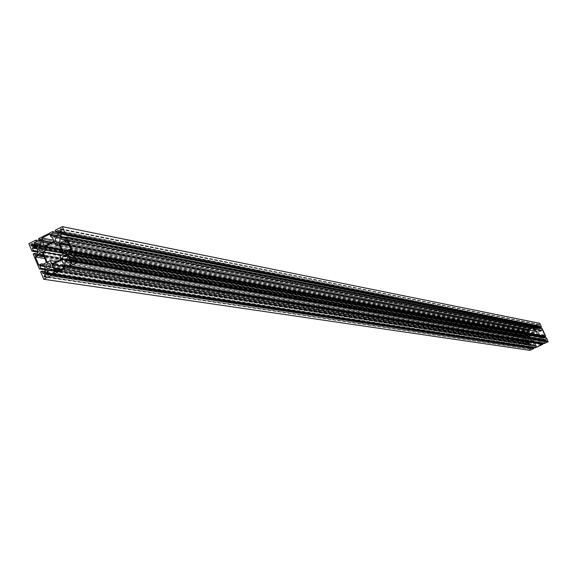 <?xml version="1.0" encoding="UTF-8"?>
<svg xmlns="http://www.w3.org/2000/svg" width="577" height="577" viewBox="0 0 577 577"><rect width="100%" height="100%" fill="white"/><g stroke="black" fill="none" stroke-linecap="round" stroke-linejoin="round"><path stroke-width="0.43" stroke-dasharray="2.88 2.16" d="M531.871 342.341L532.903 342.291L533.638 342.933L533.768 343.914L533.011 344.866L531.98 344.916L531.237 344.274L531.107 343.293L531.871 342.341M540.945 338.043L541.998 337.999L542.726 338.649L542.849 339.622L542.091 340.574L541.046 340.618L540.31 339.976L540.187 338.995L540.945 338.043M527.717 333.131L528.763 333.088L529.491 333.737L529.527 334.948L528.849 335.655L527.804 335.699L527.075 335.057L526.952 334.076L527.717 333.131M536.783 328.832L537.851 328.796L538.565 329.445L538.601 330.657L537.923 331.357L536.862 331.4L536.141 330.751L536.019 329.777L536.783 328.832M530.227 348.804L531.338 345.472L532.081 345.746L530.703 349.244L530.227 348.804L45.727 276.484M545.691 340.531L546.275 340.351L547.061 341.043L546.044 341.714L543.346 340.423L543.628 339.658L545.691 340.531L74.786 260.263M523.195 332.179L526.462 333.282L526.181 334.047L523.541 333.355L522.762 332.669L522.971 332.1L33.589 244.489M538.579 325.846L538.788 324.736L539.646 324.656L538.456 328.226L537.706 327.945L538.579 325.846L61.393 231.817M534.425 342.882L539.69 340.394L540.938 344.62L536.761 346.589L534.425 342.882L63.391 266.531M538.406 331.941L542.56 330.643L544.479 334.884L540.822 337.285L538.406 331.941L69.067 245.138M529.982 350.354L528.236 346.481L528.965 346.142L529.549 347.433L530.364 347.044L530.912 345.169L530.285 343.777L528.532 342.99L527.717 343.38L528.301 344.664L527.573 345.01L524.089 337.278L524.81 336.932L525.395 338.223L526.21 337.833L526.758 335.958L526.13 334.566L524.378 333.787L523.57 334.177L524.147 335.461L523.426 335.807L521.68 331.941L525.481 330.138L525.813 330.873L524.543 331.479L524.919 332.302L526.758 332.85L528.128 332.201L528.907 330.412L528.532 329.582L527.263 330.188L526.931 329.453L534.547 325.839L534.879 326.575L533.61 327.173L533.985 328.003L535.817 328.551L537.194 327.902L537.973 326.106L537.598 325.277L536.329 325.882L535.997 325.147L539.805 323.336M540.829 327.548L540.245 326.257L539.336 327.26M539.048 328.068L539.509 329.914L541.262 330.7L542.084 330.311L541.5 329.02L542.229 328.681M544.998 336.766L544.414 335.475L543.498 336.499M543.195 337.329L543.678 339.132L545.438 339.918L546.253 339.528L545.669 338.237L546.397 337.898M544.327 343.575L543.996 342.839L545.272 342.233L544.89 341.404L543.051 340.856L541.673 341.505L541.111 343.048M540.959 343.265L541.269 344.13L542.539 343.524M535.247 347.866L534.915 347.13L536.184 346.532L535.809 345.702L533.97 345.147L532.6 345.796L532.052 347.383M531.85 347.57L532.189 348.414L533.458 347.816M536.322 332.929L538.045 332.114L540.461 337.458L538.738 338.273L539.524 340.026L534.259 342.514L533.473 340.769L531.749 341.584L529.34 336.24L531.056 335.425L530.27 333.679L535.528 331.184L536.322 332.929L59.893 246.105M533.66 328.508L534.453 328.803L535.362 330.816L530.104 333.311L528.857 329.092L533.033 327.116L533.66 328.508L50.891 236.815M526.996 337.35L528.972 336.413L531.381 341.757L527.241 343.048L525.33 338.814L526.7 338.158L526.996 337.35L43.261 254.897M537.598 325.277L58.198 230.461M537.973 326.106L58.868 232.062M536.329 325.882L58.602 232.199M535.997 325.147L55.248 230.237M540.245 326.257L63.052 232.307M539.43 326.647L63.535 233.469M539.553 326.921L63.766 234.002M539.437 326.979L63.831 234.168M538.875 328.522L65.302 237.659L541.5 329.02M539.509 329.914L66.095 240.27M541.024 330.477L64.4 240.486M541.139 330.426L65.54 240.551M541.262 330.7L64.84 240.912M542.084 330.311L66.348 240.14M544.414 335.475L70.553 250.122M543.599 335.857L71.029 251.24M543.722 336.139L71.252 251.774M543.606 336.189L71.317 251.933M543.044 337.74L72.933 255.409M543.678 339.132L73.733 258.042M545.193 339.694L71.909 258.308M545.308 339.644L73.084 258.366M545.438 339.918L72.349 258.741M546.253 339.528L73.863 257.969M545.669 338.237L72.81 255.474M543.996 342.839L69.644 264.439M545.272 342.233L72.002 263.242M544.89 341.404L71.324 261.641M544.623 341.534L71.476 262.001M544.565 341.418L70.726 261.669M543.051 340.856L67.942 260.602M541.673 341.505L71.887 262.968M540.894 343.293L66.838 265.853M541.269 344.13L64.602 266.985M534.915 347.13L52.853 272.928M536.184 346.532L55.197 271.738M535.809 345.702L54.526 270.137M535.535 345.832L54.678 270.49M535.485 345.71L53.928 270.159M533.97 345.147L51.158 269.091M532.6 345.796L55.046 271.378M532.037 347.34L53.416 274.277M531.814 347.585L50.112 274.313M532.189 348.414L47.826 275.467M528.236 346.481L40.606 271.781M528.965 346.142L44.717 271.529M529.549 347.433L42.986 273.599M530.364 347.044L44.494 272.834M530.234 346.77L44.27 272.301M530.35 346.712L44.479 272.193M530.912 345.169L45.54 269.185M530.285 343.777L44.415 266.495L527.717 343.38M528.77 343.214L41.645 265.427M528.655 343.265L42.272 265.665M528.532 342.99L41.212 265.002M528.301 344.664L45.46 268.99M527.573 345.01L45.309 269.848M524.089 337.278L33.163 253.995M524.81 336.932L37.245 253.786M525.395 338.223L35.536 255.806M526.21 337.833L37.036 255.041M526.08 337.559L36.813 254.507M526.195 337.502L37.029 254.399M526.758 335.958L38.082 251.399M526.13 334.566L36.957 248.709M524.623 334.011L34.202 247.656M524.507 334.061L34.901 247.922M524.378 333.787L33.762 247.23M523.57 334.177L37.007 248.824M524.147 335.461L38.046 251.298M523.426 335.807L37.815 252.163M521.68 331.941L28.85 243.703M525.481 330.138L41.674 241.2M525.813 330.873L41.248 242.427M524.543 331.479L40.715 243.941M524.919 332.302L34.779 244.338M525.193 332.172L39.25 244.799M525.243 332.294L38.955 244.951M526.758 332.85L38.14 245.369M528.128 332.201L40.664 244.078M528.683 330.657L41.724 241.078M528.633 330.542L41.623 240.854M528.907 330.412L42.128 240.595M528.532 329.582L41.457 239.001M527.263 330.188L41.912 240.703M526.931 329.453L38.522 238.77M534.547 325.839L58.392 232.747M534.879 326.575L57.96 233.959M533.61 327.173L57.419 235.495M533.985 328.003L51.497 235.82M534.252 327.873L55.911 236.318M534.309 327.988L55.616 236.462M535.817 328.551L54.865 236.851M537.194 327.902L57.397 235.553M537.757 326.351L58.457 232.545M537.699 326.236L58.364 232.322M539.142 326.048L61.011 231.925M539.567 324.887L61.818 229.653M538.918 326.661L60.592 233.115M539.012 326.697L60.765 233.18M538.456 328.226L59.712 236.166M537.706 327.945L59.799 235.921M538.262 326.416L59.395 232.661M538.355 326.452L60.657 232.942M539.005 324.678L61.876 229.48M539.084 324.447L60.938 228.824M539.646 324.656L61.97 229.213M524.724 333.398L37.317 246.978M524.125 333.174L37.39 246.768M522.986 332.756L37.534 246.372M522.762 332.669L37.555 246.292M522.971 332.1L31.216 243.977M524.334 332.604L33.704 244.929M524.933 332.821L35.817 245.535M524.962 332.727L34.858 245.167M526.462 333.282L37.584 246.213M526.181 334.047L37.065 247.699M524.688 333.492L37.253 247.165M545.092 340.307L71.714 259.506M546.837 340.957L74.916 260.732M547.061 341.043L75.32 260.891M546.852 341.613L74.931 262.008M546.628 341.534L74.96 261.922M545.481 341.108L75.111 261.504M544.883 340.884L75.183 261.28M544.847 340.978L71.252 260.811M543.346 340.423L75.313 260.912M543.628 339.658L69.024 258.265M545.128 340.214L71.779 259.318M531.431 347.239L46.643 273.224M531.215 347.852L46.045 274.385M530.79 349.013L45.244 276.65M530.703 349.244L45.085 277.097M530.148 349.035L45.165 276.866M530.652 347.642L46.124 274.154M530.876 347.029L46.723 273M530.782 347.001L46.737 272.957M531.338 345.472L46.311 269.762M532.081 345.746L47.682 270.288M531.525 347.275L46.629 273.267M535.528 331.184L54.281 241.958M538.045 332.114L58.89 243.718M540.461 337.458L63.232 254.046M538.738 338.273L60.044 255.669M539.524 340.026L61.465 259.051M534.259 342.514L51.742 263.977M533.473 340.769L56.423 261.612M531.749 341.584L47.141 262.21M529.34 336.24L61.198 255.077M531.056 335.425L62.893 253.245M530.27 333.679L61.501 249.92M540.822 337.285L63.903 253.707M540.389 331.003L63.225 241.518M541.183 331.299L68.043 242.701M542.56 330.643L67.228 240.775M544.479 334.884L70.682 248.975M543.101 335.533L68.129 250.267M542.806 336.348L67.574 251.846M533.033 327.116L49.759 234.118M534.453 328.803L52.348 237.363M535.362 330.816L53.978 241.244M530.104 333.311L44.27 246.184M529.196 331.299L49.449 243.552M529.491 330.491L51.851 242.333M528.857 329.092L53.531 240.183M535.333 344.895L60.563 269.675M539.69 340.394L61.768 259.765M540.606 342.406L63.405 263.66M540.31 343.221L62.85 265.24M540.938 344.62L63.989 267.944M536.761 346.589L56.265 271.854M536.127 345.19L60.073 269.928M526.7 338.158L44.011 256.686M528.972 336.413L42.143 252.228M531.381 341.757L46.47 262.549M529.405 342.688L42.821 264.403M528.611 342.392L43.304 264.151M527.241 343.048L38.832 265.124M525.33 338.814L44.775 258.518M532.665 342.226L48.807 263.444M541.76 337.934L65.612 254.947M528.532 333.023L41.385 245.665M537.613 328.724L58.154 237.147M523.541 333.355L32.233 246.408M523.786 331.999L32.701 243.768M546.275 340.351L73.892 259.563M546.044 341.714L73.438 262.218M537.093 331.465L57.159 242.477M528.042 335.764L40.448 250.995M541.284 340.682L64.696 260.299M532.225 344.981L47.949 268.795"/><path stroke-width="0.87" d="M47.35 263.682L49.247 263.566L50.596 264.8L50.812 266.697L49.398 268.557L47.509 268.68L46.16 267.447L46.081 265.074L47.35 263.682M64.119 255.178L66.052 255.07L67.386 256.311L67.596 258.215L66.175 260.068L64.256 260.177L62.915 258.943L62.698 257.039L64.119 255.178M39.892 245.896L41.825 245.788L43.138 247.028L43.34 248.918L41.933 250.764L40.015 250.872L38.688 249.639L38.479 247.742L39.892 245.896M56.625 237.378L58.587 237.277L59.893 238.525L60.087 240.414L58.674 242.246L56.719 242.347L55.406 241.107L55.212 239.217L56.625 237.378M45.727 276.484L44.213 276.253L46.311 269.762L47.682 270.288L45.085 277.097L44.061 276.7L44.213 276.253M74.786 260.263L72.81 259.924L73.892 259.563L75.32 260.891L74.931 262.008L73.438 262.218L72.413 261.042L68.497 259.751L69.024 258.265L72.81 259.924M33.589 244.489L31.62 244.136L32.701 243.768L33.704 244.929L37.584 246.213L37.065 247.699L33.307 246.047L32.233 246.408L30.819 245.095L31.216 243.977L31.62 244.136M61.393 231.817L59.986 231.536L60.39 229.386L60.938 228.824L61.97 229.213L59.712 236.166L58.342 235.64L59.986 231.536M62.294 226.646L539.805 323.336L541.558 327.202L540.829 327.548L64.097 234.803L63.052 232.307L61.537 233.079L61.761 233.613L60.484 236.736L61.624 239.426L64.61 240.378L64.84 240.912L66.348 240.14L65.302 237.645L66.644 236.967L72.954 251.933L71.606 252.618L70.553 250.122L69.038 250.887L69.269 251.421L67.992 254.544L69.125 257.241L72.125 258.2L72.349 258.741L73.863 257.969L72.81 255.474L74.159 254.789L77.318 262.29L70.25 265.867L69.644 264.439L72.002 263.242L71.324 261.641L70.82 261.893L67.942 260.602L65.396 261.886L64.429 265.124L63.924 265.384L64.602 266.985L66.954 265.795L67.552 267.223L53.452 274.356L52.853 272.928L55.197 271.738L54.526 270.137L54.022 270.389L51.158 269.091L48.619 270.375L47.155 273.866L47.826 275.467L50.17 274.284L50.769 275.705L43.737 279.261L40.606 271.781L41.941 271.103L42.986 273.599L44.494 272.834L44.27 272.301L45.54 269.185L44.415 266.495L41.436 265.535L41.212 265.002L39.705 265.766L40.751 268.255L39.409 268.932L33.163 253.995L34.497 253.317L35.536 255.806L37.036 255.041L36.813 254.507L38.082 251.399L36.957 248.709L33.985 247.764L33.762 247.23L32.262 247.995L33.307 250.476L31.973 251.154L28.85 243.703L35.853 240.133L36.445 241.554L34.115 242.744L34.779 244.338L35.284 244.085L38.14 245.369L40.664 244.078L41.623 240.854L42.128 240.595L41.457 239.001L39.121 240.191L38.522 238.77L52.572 231.608L53.171 233.029L50.819 234.226L51.497 235.82L51.995 235.567L54.865 236.851L57.397 235.553L58.364 232.322L58.868 232.062L58.198 230.461L55.846 231.658L55.248 230.237L62.294 226.646L65.439 234.118L64.097 234.803M539.336 327.26L539.048 328.068M66.644 236.967L542.229 328.681L545.727 336.42L544.998 336.766L71.606 252.618M543.498 336.499L543.195 337.329M74.159 254.789L546.397 337.898L548.15 341.772L544.327 343.575L70.25 265.867M64.335 264.901L540.959 343.265M66.954 265.795L542.539 343.524L542.878 344.26L535.247 347.866L53.452 274.356M50.17 274.284L533.458 347.816L533.79 348.551L529.982 350.354L43.737 279.261M53.675 268.586L52.038 264.692L61.768 259.765L63.405 263.66L62.85 265.24L63.989 267.944L56.265 271.854L55.125 269.142L53.675 268.586L60.563 269.675M63.903 253.707L59.561 243.379L63.225 241.518L64.682 242.073L67.228 240.775L70.682 248.975L68.129 250.267L67.574 251.846L63.903 253.707M54.281 241.958L55.702 245.34L58.89 243.718L63.232 254.046L60.044 255.669L61.465 259.051L51.742 263.977L50.322 260.595L47.141 262.21L42.813 251.889L45.987 250.274L44.573 246.898L54.281 241.958M49.759 234.118L50.891 236.815L52.348 237.363L53.978 241.244L44.27 246.184L42.648 242.311L43.203 240.732L42.071 238.041L49.759 234.118M37.938 255.661L38.493 254.089L42.143 252.228L46.47 262.549L42.821 264.403L41.371 263.84L38.832 265.124L35.406 256.945L37.938 255.661L44.011 256.686M58.602 232.199L55.846 231.658M541.558 327.202L65.439 234.118M63.535 233.469L61.537 233.079M63.766 234.002L61.761 233.613M63.831 234.168L61.551 233.721M65.302 237.659L60.484 236.736M66.095 240.27L61.624 239.426M65.54 240.551L64.61 240.378M545.727 336.42L72.954 251.933M71.029 251.24L69.038 250.887M71.252 251.774L69.269 251.421M71.317 251.933L69.052 251.529M72.933 255.409L67.992 254.544M73.733 258.042L69.125 257.241M73.084 258.366L72.125 258.2M548.15 341.772L77.318 262.29M71.476 262.001L70.82 261.893M71.887 262.968L65.396 261.886M541.168 343.171L64.429 265.124M66.838 265.853L63.924 265.384M542.878 344.26L67.552 267.223M54.678 270.49L54.022 270.389M55.046 271.378L48.619 270.375M53.416 274.277L47.559 273.383M532.088 347.455L47.653 273.606M50.112 274.313L47.155 273.866M533.79 348.551L50.769 275.705M44.717 271.529L41.941 271.103M42.272 265.665L41.436 265.535M44.422 266.509L39.705 265.766M45.46 268.99L40.751 268.255M45.309 269.848L39.409 268.932M37.245 253.786L34.497 253.317M34.901 247.922L33.985 247.764M37.007 248.824L32.262 247.995M38.046 251.298L33.307 250.476M37.815 252.163L31.973 251.154M41.674 241.2L35.853 240.133M41.248 242.427L36.445 241.554M40.715 243.941L34.115 242.744M39.25 244.799L35.284 244.085M38.955 244.951L35.377 244.309M41.912 240.703L39.121 240.191M58.392 232.747L52.572 231.608M57.96 233.959L53.171 233.029M57.419 235.495L50.819 234.226M55.911 236.318L51.995 235.567M55.616 236.462L52.096 235.791M59.799 235.921L58.342 235.64M60.657 232.942L59.568 232.726M61.876 229.48L60.787 229.264M37.317 246.978L34.396 246.466M37.39 246.768L33.307 246.047M37.534 246.372L31.23 245.247M37.555 246.292L30.819 245.095M35.817 245.535L34.786 245.348M37.253 247.165L34.331 246.646M74.96 261.922L74.52 261.85M75.111 261.504L72.413 261.042M75.183 261.28L71.317 260.624M75.313 260.912L68.497 259.751M45.165 276.866L44.061 276.7M46.124 274.154L45.013 273.988M46.723 273L45.432 272.798M46.737 272.957L45.258 272.733M59.893 246.105L55.702 245.34M56.423 261.612L50.322 260.595M61.198 255.077L42.813 251.889M62.893 253.245L45.987 250.274M61.501 249.92L44.573 246.898M69.067 245.138L59.561 243.379M68.043 242.701L64.682 242.073M49.449 243.552L42.648 242.311M51.851 242.333L43.203 240.732M53.531 240.183L42.071 238.041M63.391 266.531L52.038 264.692M60.073 269.928L55.125 269.142M43.261 254.897L38.493 254.089M43.304 264.151L41.371 263.84M44.775 258.518L35.406 256.945"/></g></svg>
